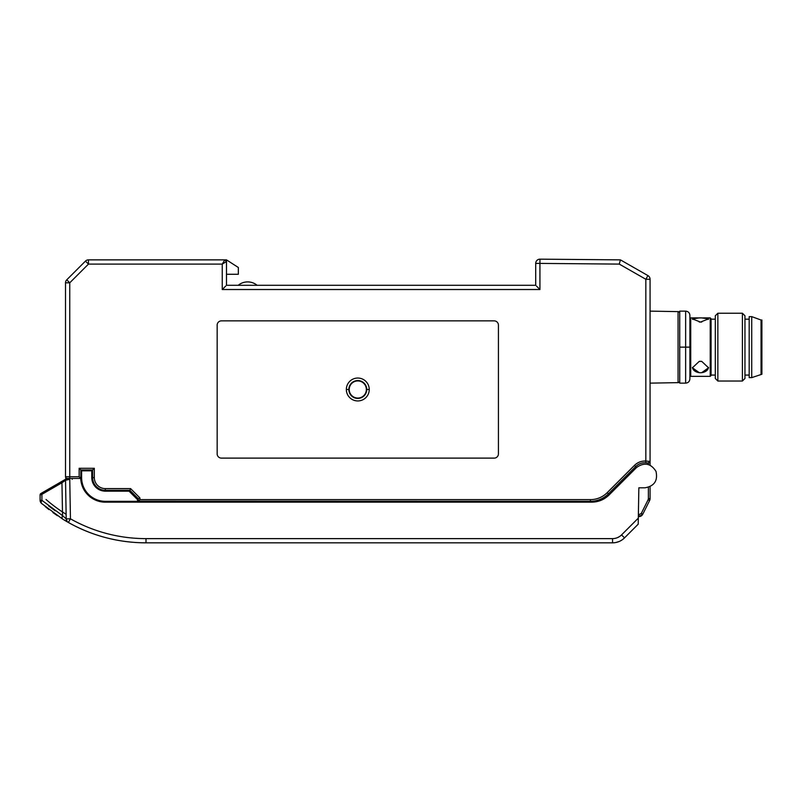 <?xml version="1.0" encoding="UTF-8"?>
<svg xmlns="http://www.w3.org/2000/svg" width="802" height="802" viewBox="0 0 802 802"><rect width="100%" height="100%" fill="white"/><g stroke="black" fill="none" stroke-linecap="round" stroke-linejoin="round"><path stroke-width="1.2" d="M646.031 462.764C642.021 462.533 638.562 463.807 635.665 466.584L634.472 465.391L607.184 492.679L608.377 493.872L607.184 492.679A23.719 23.719 0 0 1 590.412 499.626L139.919 499.626L139.919 497.932L138.225 498.633L129.904 490.303L105.333 490.303L105.333 488.608L130.606 488.608L139.919 497.932L138.225 498.633L138.225 501.32L138.225 498.633L129.904 490.303L130.606 488.608L139.919 497.932L139.919 499.626L138.225 501.32L590.412 501.32L138.225 501.32L138.225 498.633L138.225 501.32L590.412 501.32A25.413 25.413 0 0 0 608.377 493.872A25.413 25.413 0 0 1 590.412 501.32L590.412 499.626L590.412 501.32L138.134 501.2L138.225 502.162L138.134 501.2L139.919 499.626L590.412 499.626A23.719 23.719 0 0 0 607.184 492.679L634.472 465.391A14.877 14.877 0 0 1 645.841 461.05L645.841 279.276L647.936 275.597L620.417 259.868L647.936 275.597A4.241 4.241 0 0 1 650.071 279.276L650.071 461.421L645.841 461.05L645.74 462.744L647.996 463.075A1.694 1.694 0 0 0 650.071 461.421L645.841 461.05L645.841 279.276L650.071 279.276A4.241 4.241 0 0 0 647.936 275.597L645.841 279.276L619.274 264.099L539.936 263.407L539.936 289.522L222.244 289.522L225.703 286.063L222.244 289.522L222.244 264.109L88.451 264.109L85.453 261.111A4.241 4.241 0 0 1 88.451 259.868A4.241 4.241 0 0 0 85.453 261.111L88.451 264.109L88.451 259.868L88.451 264.109L69.754 282.805L69.754 478.443L67.208 478.443A1.694 1.694 0 0 1 65.513 476.749L65.513 282.805L65.513 476.749A1.694 1.694 0 0 0 66.015 477.952A1.694 1.694 0 0 1 65.513 476.749A1.694 1.694 0 0 0 67.208 478.443A1.694 1.694 0 0 1 65.513 476.749A1.694 1.694 0 0 0 67.208 478.443M647.775 463.025L648.377 463.115L648.377 464.488L648.377 463.115L650.071 461.421L647.996 463.075A1.694 1.694 0 0 0 650.071 461.421L650.071 279.276L645.841 279.276L619.274 264.099L620.417 259.868L539.977 259.166L620.417 259.868L647.936 275.597L620.417 259.868L619.274 264.099L539.936 263.407L539.977 259.166A4.241 4.241 0 0 0 535.706 263.407A4.241 4.241 0 0 1 539.977 259.166L539.936 263.407L535.706 263.407L539.936 263.407L539.936 289.522L536.478 286.063L539.936 289.522L222.244 289.522L222.244 264.109L226.485 261.562L226.485 285.291L226.485 261.562L224.791 259.868L226.485 259.868L216.69 259.868L224.791 259.868A1.694 1.694 0 0 1 226.485 261.562A1.694 1.694 0 0 0 224.791 259.868L88.451 259.868L224.791 259.868A1.694 1.694 0 0 1 226.485 261.562L226.485 285.291L535.706 285.291L535.706 263.407L535.706 285.291L226.485 285.291L226.485 261.562A1.694 1.694 0 0 0 224.791 259.868L222.244 264.109L226.475 261.562A1.694 1.694 0 0 0 224.791 259.868L222.244 264.109L88.451 264.109L69.754 282.805L65.513 282.805L69.754 282.805L69.754 476.749L65.513 476.749L79.147 476.749L79.147 468.278L94.315 468.278L94.315 477.601A11.017 11.017 0 0 0 105.333 488.608L130.606 488.608L129.904 490.303L105.333 490.303A12.712 12.712 0 0 1 92.621 477.601L94.315 477.601A11.017 11.017 0 0 0 105.333 488.608L105.333 490.303A12.712 12.712 0 0 1 92.621 477.601L92.621 469.972L92.621 477.601L94.315 477.601L94.315 468.278L92.621 469.972L94.315 468.278L79.147 468.278L80.842 469.972L79.147 468.278L79.147 476.749L80.842 478.443L80.842 469.972L92.621 469.972L80.842 469.972L80.842 478.443L79.147 476.749L69.754 476.749L69.754 478.443L80.842 478.443L80.842 469.972M620.327 260.209L620.076 261.141M647.916 463.055L647.986 463.065C648.527 463.416 649.219 462.874 650.071 461.421L650.071 319.517M650.071 374.745L650.071 383.135L678.061 382.644A1.694 1.694 0 0 0 679.725 380.95A1.694 1.694 0 0 1 678.061 382.644L650.071 383.135L650.071 311.126L678.061 311.617L650.071 311.126M650.071 498.694L649.62 500.518A4.241 4.241 180 0 0 649.76 500.207A4.241 4.241 0 0 1 649.62 500.518L642.773 514.222A4.241 4.241 0 0 1 642.602 514.533A4.241 4.241 0 0 0 642.773 514.222L641.259 513.481L648.106 499.776L649.62 500.518L642.773 514.222L641.259 513.481L638.382 514.884L641.259 513.481L648.106 499.776L649.62 500.518A4.231 4.231 180 0 0 650.071 498.633L650.071 486.674L650.071 498.623A4.241 4.241 0 0 1 650.061 498.874A4.241 4.241 0 0 0 650.071 498.623L648.377 498.643L648.377 487.315L648.377 498.643A2.536 2.536 0 0 1 648.106 499.776L648.377 498.643L650.071 498.623A4.241 4.241 180 0 1 650.061 498.874M679.725 313.311A1.694 1.694 0 0 0 678.061 311.617L678.061 382.644L678.061 311.617A1.694 1.694 0 0 1 679.725 313.311M650.071 465.13L650.071 383.135M638.983 516.568L642.773 514.232L638.983 516.568L638.352 516.568L638.983 516.568L638.983 514.884L638.983 516.568A4.241 4.241 0 0 0 639.234 516.558A4.241 4.241 0 0 1 638.983 516.568A4.241 4.241 180 0 0 642.362 514.884A4.241 4.241 0 0 1 639.655 516.518A4.241 4.241 0 0 0 642.362 514.884M65.513 436.087L65.513 440.92L65.513 436.087M65.513 408.98L65.513 282.805A4.241 4.241 0 0 1 66.756 279.808L69.754 282.805L66.756 279.808A4.241 4.241 0 0 0 65.513 282.805A4.241 4.241 0 0 1 66.756 279.808L85.453 261.111L66.756 279.808M66.015 477.952A1.694 1.694 0 0 1 65.513 476.749A1.694 1.694 0 0 0 66.015 477.952L65.513 479.295L66.015 477.952M65.513 282.805L65.513 324.259M65.513 349.672L65.513 383.557M216.69 259.868L96.1 259.868L216.69 259.868M226.485 259.868L238.344 267.497L238.344 274.274L226.485 274.274L238.344 274.274L238.344 267.497L226.485 259.868M217.162 453.872L217.162 325.101A4.241 4.241 0 0 1 221.402 320.87L494.192 320.87A4.241 4.241 0 0 1 498.423 325.101L498.423 453.872A4.241 4.241 0 0 1 494.192 458.112L221.402 458.112A4.241 4.241 0 0 1 217.162 453.872L217.162 325.101A4.241 4.241 0 0 1 221.402 320.87A4.241 4.241 0 0 0 217.162 325.101A4.241 4.241 0 0 1 221.402 320.87L494.192 320.87A4.241 4.241 0 0 1 498.423 325.101A4.241 4.241 0 0 0 494.192 320.87A4.241 4.241 0 0 1 498.423 325.101L498.423 453.872A4.241 4.241 0 0 1 494.192 458.112A4.241 4.241 0 0 0 498.423 453.872A4.241 4.241 0 0 1 494.192 458.112L221.402 458.112A4.241 4.241 0 0 1 217.162 453.872A4.241 4.241 0 0 0 221.402 458.112A4.241 4.241 0 0 1 217.162 453.872M369.241 389.491A11.449 11.449 0 0 1 352.068 399.406A11.449 11.449 0 0 1 352.068 379.577A11.449 11.449 0 0 1 369.241 389.491L366.745 389.491A8.952 8.952 0 0 0 357.792 380.539A8.952 8.952 0 0 0 348.85 389.491L346.344 389.491A11.449 11.449 0 0 1 357.792 378.043A11.449 11.449 0 0 1 369.241 389.491A11.449 11.449 0 0 1 357.792 400.94A11.449 11.449 0 0 1 346.344 389.491L348.85 389.491A8.952 8.952 0 0 0 357.792 398.444A8.952 8.952 0 0 0 366.745 389.491L369.241 389.491M349.221 389.491L348.85 389.491A8.952 8.952 0 0 0 357.792 398.444A8.952 8.952 0 0 0 366.745 389.491L366.364 389.491A8.571 8.571 0 0 1 357.792 398.063A8.571 8.571 0 0 1 349.221 389.491A8.571 8.571 0 0 1 357.792 380.92A8.571 8.571 0 0 1 366.364 389.491L366.745 389.491A8.952 8.952 0 0 0 357.792 380.539A8.952 8.952 0 0 0 348.85 389.491L349.221 389.491A8.571 8.571 0 0 0 362.083 396.91A8.571 8.571 0 0 0 362.083 382.063A8.571 8.571 0 0 0 349.221 389.491M645.74 462.744A13.183 13.183 0 0 0 635.665 466.584L634.472 465.391A14.877 14.877 0 0 1 645.841 461.05L645.74 462.744A13.183 13.183 0 0 0 635.665 466.584C638.572 463.797 642.031 462.533 646.041 462.764M635.665 466.584L608.377 493.872L635.665 466.584M648.377 463.115L648.978 463.005M646.502 462.814L647.174 462.904M257.091 285.291A14.827 14.827 0 0 0 238.224 285.291A14.827 14.827 0 0 1 257.091 285.291M145.984 542.834A158.215 158.215 180 0 1 138.124 542.633M122.656 541.099A158.215 158.215 180 0 1 118.064 540.347M112.39 539.225A158.215 158.215 180 0 1 105.864 537.651M104.962 537.42A158.215 158.215 180 0 1 68.391 522.493M68.882 479.295L65.834 479.295A1.694 1.694 -120 0 0 65.533 480.288L65.533 480.288A1.694 1.694 60 0 1 65.834 479.295L65.533 480.288L69.754 479.295L70.446 518.824L66.205 518.854L65.533 480.288L68.411 479.295L69.754 479.295L70.446 518.824A153.984 153.974 180 0 0 145.994 538.633L612.558 538.633C616.046 538.583 619.034 537.34 621.54 534.914L638.322 518.132L638.853 487.806L644.988 487.806C654.362 486.132 658.021 480.649 655.986 471.345C650.853 463.335 644.377 462.042 636.567 467.486L609.079 494.974C604.237 499.656 598.452 502.052 591.706 502.162L105.273 502.162C91.157 500.909 82.987 493.28 80.761 479.295C81.483 487.065 85.002 493.23 91.318 497.811L93.493 499.125A24.571 24.571 0 0 1 93.473 499.115L93.473 498.142L93.473 499.115L93.002 498.844M67.278 479.686L66.315 480.027M65.975 479.295L61.965 482.764L62.536 515.626L41.904 500.338L40.1 500.268A4.241 4.241 0 0 0 41.544 503.445L62.486 518.994M40.23 494.904L40.1 494.944A1.694 1.694 60 0 1 40.952 493.481A1.694 1.694 0 0 0 40.1 494.944L40.1 500.268L40.1 494.944A1.694 1.694 60 0 1 40.952 493.481L62.756 480.889M72.22 478.443L72.22 479.295L72.22 478.443M638.312 518.683L638.322 518.132L638.312 518.683M615.455 542.583A16.942 16.942 180 0 1 612.558 542.834A16.942 16.942 180 0 0 624.537 537.871L638.212 524.187L624.537 537.871L638.212 524.187L624.537 537.871L621.54 534.914L638.322 518.132L638.212 524.187L638.853 487.806L644.988 487.806C654.362 486.132 658.021 480.649 655.986 471.345C650.853 463.335 644.377 462.042 636.567 467.486L609.079 494.974C604.237 499.656 598.452 502.052 591.706 502.162C598.452 502.052 604.237 499.656 609.079 494.974C604.237 499.656 598.452 502.052 591.706 502.162L105.273 502.162C91.157 500.909 82.987 493.28 80.761 479.295M112.621 539.265A158.215 158.215 180 0 1 68.36 522.473A158.215 158.215 180 0 0 145.994 542.834L612.558 542.834L612.558 538.633L612.558 542.834C617.209 542.764 621.199 541.109 624.537 537.871L624.537 537.871A16.942 16.942 180 0 1 616.327 542.403M615.034 538.393L617.219 537.741M617.42 537.661L619.615 536.488M619.044 541.54L615.806 542.513M41.634 503.526L62.736 519.155A4.241 2.135 121.8 0 1 62.195 518.383A4.241 2.135 -58.2 0 0 62.736 519.155L67.99 522.262M68.34 522.463A4.241 4.241 0 0 0 68.36 522.473A4.241 4.241 119.4 0 1 66.205 518.854L70.446 518.824L68.36 522.473C92.491 535.926 118.375 542.713 145.994 542.834L145.994 538.633L612.558 538.633C616.046 538.583 619.034 537.34 621.54 534.914L624.537 537.871C621.199 541.109 617.209 542.764 612.558 542.834L145.994 542.834L145.994 538.633A153.984 153.974 -0 0 1 70.446 518.824L68.36 522.473A158.215 158.215 180 0 0 145.994 542.834A158.215 158.215 180 0 1 137.543 542.603M67.599 522.042L66.506 521.41M66.185 521.22L64.3 520.107M63.859 519.846L62.736 519.155A4.241 2.135 -58.2 0 1 62.536 515.626A4.241 2.135 121.8 0 0 62.736 519.155L65.533 520.839M123.087 541.16A158.215 158.215 180 0 1 117.734 540.287M40.11 494.944L40.1 500.268L40.1 494.944L41.904 494.343A1.694 0.892 -120 0 1 42.035 492.849L40.952 493.481A1.694 1.694 0 0 0 40.1 494.944L40.952 493.481M57.413 515.706L52.912 512.548M49.002 509.611L45.163 506.543M46.035 491.967L42.245 494.152L46.035 491.967M48.531 505.841L55.198 510.784M62.847 480.829L42.035 492.849A1.694 0.892 -120 0 0 41.904 494.343L41.904 500.338L41.904 494.343L61.965 482.764L41.904 494.343M68.08 522.313L66.335 521.32M65.513 479.295L62.085 481.27A1.694 0.892 60 0 0 61.965 482.764L65.533 480.288L66.205 518.854L62.536 515.626L66.205 518.854L65.533 480.288M62.085 481.27A1.694 0.892 60 0 0 61.965 482.764L62.536 515.626L41.904 500.338A4.241 1.935 131.3 0 0 41.544 503.445A4.241 4.241 0 0 1 40.1 500.268L41.904 500.338A4.241 1.935 131.3 0 0 41.544 503.445L62.736 519.155L69.172 522.824M67.659 521.972A4.241 4.241 119.4 0 1 66.205 518.854L67.077 521.36M67.398 479.295L68.411 479.295M46.035 499.496A152.29 152.29 0 0 0 66.125 514.272M679.725 347.136L685.65 347.136L685.65 383.135L685.65 347.136L689.89 347.136L689.89 378.905C689.64 381.471 688.226 382.885 685.65 383.135L679.725 383.135L679.725 311.126L685.65 311.126L685.65 347.136L685.65 311.126C688.226 311.377 689.64 312.79 689.89 315.366L689.89 347.136L679.725 347.136M137.523 501.32L137.523 497.932L137.523 501.32L105.333 501.32L137.523 501.32M117.192 502.162L117.192 501.32L105.333 501.32A23.719 23.719 0 0 1 81.614 477.601A23.719 23.719 0 0 0 105.333 501.32L117.192 501.32L117.192 502.162M134.987 495.385L134.987 497.08L134.987 495.385M105.333 491.155A13.554 13.554 0 0 1 91.779 477.601A13.554 13.554 0 0 0 105.333 491.155A13.554 13.554 0 0 1 91.779 477.601A13.554 13.554 0 0 0 105.333 491.155L129.052 491.155L137.523 499.626L129.052 491.155L105.333 491.155M86.696 470.824L86.696 469.972M81.614 470.824L81.614 477.601L81.614 470.824L91.779 470.824L81.614 470.824L81.614 477.601M91.779 470.824L91.779 477.601L91.779 470.824M92.711 498.674L92.18 498.353M92.26 498.403L91.679 498.022M91.328 497.781L93.493 499.125A24.571 24.571 0 0 1 93.473 499.115M93.493 499.125A24.571 24.571 0 0 0 105.333 502.162A24.571 24.571 0 0 1 93.493 499.125L93.493 499.125M692.667 319.457A8.05 2.085 180 0 1 699.214 317.903L701.75 317.903A8.05 2.085 180 0 1 708.286 319.457M699.214 317.903A8.05 2.085 180 0 1 701.75 317.903L708.527 318.895L700.477 322.073L692.427 318.895L699.214 317.903M701.75 322.023A8.05 2.085 180 0 1 699.214 322.023M699.214 372.639L692.427 367.797L699.214 361.401L701.75 361.401L708.527 367.797L701.75 372.639A8.05 5.694 0 0 1 699.214 372.639A8.05 5.694 0 0 1 692.447 367.406M699.214 361.401A8.05 5.694 0 0 1 701.75 361.401M708.507 367.406A8.05 5.694 0 0 1 701.75 372.639M689.89 375.516L690.733 376.359L690.733 317.903L697.73 317.903M703.224 317.903L710.221 317.903L710.221 376.359L711.073 375.516L711.073 318.755L710.221 317.903M717.85 313.241L715.304 315.787L715.304 378.474L717.85 381.02L717.85 313.241L742.411 313.241L742.411 381.02L744.958 378.474L744.958 315.787L742.411 313.241M761.048 374.243L761.048 320.018L761.9 320.018L761.9 374.243L751.735 377.632L751.735 316.63L761.048 320.018M751.735 377.632L749.188 377.632L749.188 316.63L751.735 316.63M744.958 319.176L749.188 319.176M711.073 319.176L715.304 319.176M622.883 539.315L622.352 539.716M67.117 521.41L66.205 518.854A4.241 4.241 0 0 0 68.36 522.473M689.89 318.755L690.733 317.903M710.221 376.359L690.733 376.359M742.411 381.02L717.85 381.02M749.188 375.085L744.958 375.085M715.304 375.085L711.073 375.085"/></g></svg>
